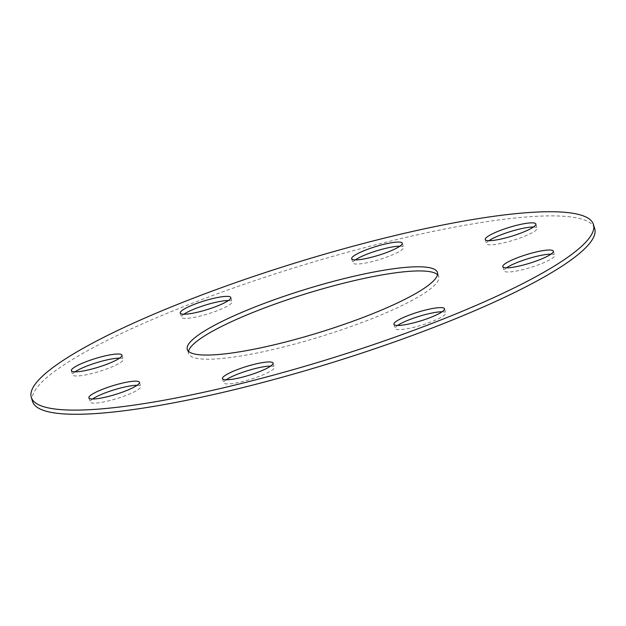 <?xml version="1.0" encoding="UTF-8"?>
<svg xmlns="http://www.w3.org/2000/svg" width="626" height="626" viewBox="0 0 626 626"><rect width="100%" height="100%" fill="white"/><g stroke="black" fill="none" stroke-linecap="round" stroke-linejoin="round"><path stroke-width="0.47" stroke-dasharray="3.13 2.35" d="M399.857 246.198A26.464 4.578 162.9 0 1 403.527 247.348A26.464 4.578 162.9 0 1 370.968 261.871A26.464 4.578 162.9 0 1 352.939 262.912A26.464 4.578 162.9 0 1 355.325 259.9M533.469 226.995A26.464 4.578 162.9 0 1 537.131 228.138A26.464 4.578 162.9 0 1 504.572 242.661A26.464 4.578 162.9 0 1 486.543 243.702A26.464 4.578 162.9 0 1 488.929 240.689M550.974 254.156A26.464 4.578 162.9 0 1 554.636 255.298A26.464 4.578 162.9 0 1 522.076 269.822A26.464 4.578 162.9 0 1 504.047 270.862A26.464 4.578 162.9 0 1 506.434 267.858M270.675 366.1A26.464 4.578 162.9 0 1 274.344 367.243A26.464 4.578 162.9 0 1 241.777 381.766A26.464 4.578 162.9 0 1 223.748 382.807A26.464 4.578 162.9 0 1 226.142 379.802M137.071 385.311A26.464 4.578 162.9 0 1 140.733 386.453A26.464 4.578 162.9 0 1 108.173 400.976A26.464 4.578 162.9 0 1 90.144 402.017A26.464 4.578 162.9 0 1 92.531 399.005M119.566 358.142A26.464 4.578 162.9 0 1 123.228 359.293A26.464 4.578 162.9 0 1 90.668 373.816A26.464 4.578 162.9 0 1 72.639 374.857A26.464 4.578 162.9 0 1 75.026 371.844M442.12 311.771A26.464 4.578 162.9 0 1 445.782 312.922A26.464 4.578 162.9 0 1 413.223 327.445A26.464 4.578 162.9 0 1 395.194 328.486A26.464 4.578 162.9 0 1 397.588 325.473M437.496 274.697A130.857 22.638 162.9 0 1 438.709 276.598A130.857 22.638 162.9 0 1 277.709 348.424A130.857 22.638 162.9 0 1 188.567 353.557A130.857 22.638 162.9 0 1 188.504 351.303M228.412 300.527A26.464 4.578 162.9 0 1 232.082 301.669A26.464 4.578 162.9 0 1 199.522 316.2A26.464 4.578 162.9 0 1 181.493 317.233A26.464 4.578 162.9 0 1 183.88 314.229M32.575 401.54A294.063 50.862 162.9 0 1 394.38 240.141A294.063 50.862 162.9 0 1 594.7 228.607M402.252 243.193L403.527 247.348M535.856 223.983L537.131 228.138M553.361 251.143L554.636 255.298M273.061 363.088L274.344 367.243M139.457 382.298L140.733 386.453M121.953 355.138L123.228 359.293M444.507 308.767L445.782 312.922M437.433 272.443L438.709 276.598M230.806 297.514L232.082 301.669M180.218 313.078L181.493 317.233M187.291 349.402L188.567 353.557M393.918 324.331L395.194 328.486M71.364 370.702L72.639 374.857M88.869 397.862L90.144 402.017M222.473 378.652L223.748 382.807M502.772 266.707L504.047 270.862M485.267 239.547L486.543 243.702M351.655 258.757L352.939 262.912"/><path stroke-width="0.94" d="M355.325 259.9A26.464 4.578 162.9 0 1 385.499 248.381A26.464 4.578 162.9 0 1 399.857 246.198M384.223 244.234A26.464 4.578 162.9 0 1 402.252 243.193A26.464 4.578 162.9 0 1 369.684 257.716A26.464 4.578 162.9 0 1 351.655 258.757A26.464 4.578 162.9 0 1 384.223 244.234M488.929 240.689A26.464 4.578 162.9 0 1 519.103 229.171A26.464 4.578 162.9 0 1 533.469 226.995M517.827 225.024A26.464 4.578 162.9 0 1 535.856 223.983A26.464 4.578 162.9 0 1 503.296 238.514A26.464 4.578 162.9 0 1 485.267 239.547A26.464 4.578 162.9 0 1 517.827 225.024M506.434 267.858A26.464 4.578 162.9 0 1 536.607 256.339A26.464 4.578 162.9 0 1 550.974 254.156M535.332 252.184A26.464 4.578 162.9 0 1 553.361 251.143A26.464 4.578 162.9 0 1 520.801 265.674A26.464 4.578 162.9 0 1 502.772 266.707A26.464 4.578 162.9 0 1 535.332 252.184M226.142 379.802A26.464 4.578 162.9 0 1 256.316 368.284A26.464 4.578 162.9 0 1 270.675 366.1M255.032 364.129A26.464 4.578 162.9 0 1 273.061 363.088A26.464 4.578 162.9 0 1 240.501 377.619A26.464 4.578 162.9 0 1 222.473 378.652A26.464 4.578 162.9 0 1 255.032 364.129M92.531 399.005A26.464 4.578 162.9 0 1 122.704 387.486A26.464 4.578 162.9 0 1 137.071 385.311M121.428 383.339A26.464 4.578 162.9 0 1 139.457 382.298A26.464 4.578 162.9 0 1 106.897 396.829A26.464 4.578 162.9 0 1 88.869 397.862A26.464 4.578 162.9 0 1 121.428 383.339M75.026 371.844A26.464 4.578 162.9 0 1 105.199 360.326A26.464 4.578 162.9 0 1 119.566 358.142M103.924 356.178A26.464 4.578 162.9 0 1 121.953 355.138A26.464 4.578 162.9 0 1 89.393 369.661A26.464 4.578 162.9 0 1 71.364 370.702A26.464 4.578 162.9 0 1 103.924 356.178M397.588 325.473A26.464 4.578 162.9 0 1 427.754 313.955A26.464 4.578 162.9 0 1 442.12 311.771M426.478 309.8A26.464 4.578 162.9 0 1 444.507 308.767A26.464 4.578 162.9 0 1 411.947 323.29A26.464 4.578 162.9 0 1 393.918 324.331A26.464 4.578 162.9 0 1 426.478 309.8M188.504 351.303A130.857 22.638 162.9 0 1 349.566 281.731A130.857 22.638 162.9 0 1 437.496 274.697M348.291 277.576A130.857 22.638 162.9 0 1 437.433 272.443A130.857 22.638 162.9 0 1 276.434 344.269A130.857 22.638 162.9 0 1 187.291 349.402A130.857 22.638 162.9 0 1 348.291 277.576M183.88 314.229A26.464 4.578 162.9 0 1 214.053 302.71A26.464 4.578 162.9 0 1 228.412 300.527M212.777 298.555A26.464 4.578 162.9 0 1 230.806 297.514A26.464 4.578 162.9 0 1 198.246 312.045A26.464 4.578 162.9 0 1 180.218 313.078A26.464 4.578 162.9 0 1 212.777 298.555M231.62 385.859A294.063 50.862 162.9 0 1 31.3 397.393A294.063 50.862 162.9 0 1 393.105 235.986A294.063 50.862 162.9 0 1 593.425 224.46A294.063 50.862 162.9 0 1 231.62 385.859M593.425 224.46L594.7 228.607A294.063 50.862 162.9 0 1 232.895 390.014A294.063 50.862 162.9 0 1 32.575 401.54L31.3 397.393"/></g></svg>
